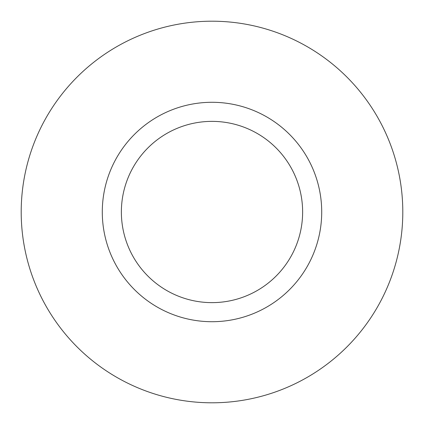 <?xml version="1.0" encoding="UTF-8"?>
<svg xmlns="http://www.w3.org/2000/svg" width="424" height="424" viewBox="0 0 424 424"><rect width="100%" height="100%" fill="white"/><g stroke="black" fill="none" stroke-linecap="round" stroke-linejoin="round"><path stroke-width="0.64" d="M302.63 212A90.63 90.63 0 0 0 212 121.37A90.63 90.63 0 0 0 121.37 212A90.63 90.63 0 0 0 212 302.63A90.63 90.63 0 0 0 302.63 212M402.8 212A190.8 190.8 0 0 0 212 21.2A190.8 190.8 0 0 0 21.2 212A190.8 190.8 0 0 0 212 402.8A190.8 190.8 0 0 0 402.8 212M321.71 212A109.71 109.71 0 0 1 212 321.71A109.71 109.71 0 0 1 102.29 212A109.71 109.71 0 0 1 212 102.29A109.71 109.71 0 0 1 321.71 212"/></g></svg>
